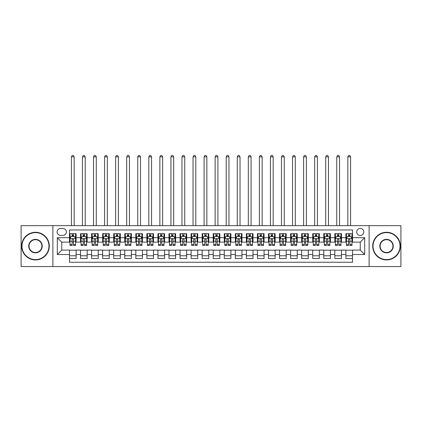 <?xml version="1.0" encoding="UTF-8"?>
<svg xmlns="http://www.w3.org/2000/svg" width="422" height="422" viewBox="0 0 422 422"><rect width="100%" height="100%" fill="white"/><g stroke="black" fill="none" stroke-linecap="round" stroke-linejoin="round"><path stroke-width="0.63" d="M360.267 228.413A3.54 3.54 0 0 0 356.727 231.952A3.54 3.54 0 0 0 360.267 235.492A3.54 3.54 0 0 0 363.806 231.952A3.54 3.54 0 0 0 360.267 228.413M369.113 266.562L400.9 266.562L400.9 225.649L369.113 225.649L369.113 266.562L52.887 266.562L52.887 225.649L21.1 225.649L21.1 266.562L52.887 266.562M352.528 233.667L345.892 233.667L345.892 237.702L341.472 237.702L341.472 242.122L345.892 242.122L345.892 237.702M341.472 237.702L341.472 233.667L334.836 233.667L334.836 237.702L330.415 237.702L330.415 242.122L334.836 242.122L334.836 237.702M330.415 237.702L330.415 233.667L323.779 233.667L323.779 237.702L319.354 237.702L319.354 242.122L323.779 242.122L323.779 237.702M319.354 237.702L319.354 233.667L312.723 233.667L312.723 237.702L308.297 237.702L308.297 242.122L312.723 242.122L312.723 237.702M308.297 237.702L308.297 233.667L301.667 233.667L301.667 237.702L297.241 237.702L297.241 242.122L301.667 242.122L301.667 237.702M297.241 237.702L297.241 233.667L290.61 233.667L290.61 237.702L286.185 237.702L286.185 242.122L290.61 242.122L290.61 237.702M286.185 237.702L286.185 233.667L279.554 233.667L279.554 237.702L275.128 237.702L275.128 242.122L279.554 242.122L279.554 237.702M275.128 237.702L275.128 233.667L268.498 233.667L268.498 237.702L264.072 237.702L264.072 242.122L268.498 242.122L268.498 237.702M264.072 237.702L264.072 233.667L257.436 233.667L257.436 237.702L253.015 237.702L253.015 242.122L257.436 242.122L257.436 237.702M253.015 237.702L253.015 233.667L246.379 233.667L246.379 237.702L241.959 237.702L241.959 242.122L246.379 242.122L246.379 237.702M241.959 237.702L241.959 233.667L235.323 233.667L235.323 237.702L230.903 237.702L230.903 242.122L235.323 242.122L235.323 237.702M230.903 237.702L230.903 233.667L224.267 233.667L224.267 237.702L219.846 237.702L219.846 242.122L224.267 242.122L224.267 237.702M219.846 237.702L219.846 233.667L213.21 233.667L213.21 237.702L208.79 237.702L208.79 242.122L213.21 242.122L213.21 237.702M208.79 237.702L208.79 233.667L202.154 233.667L202.154 237.702L197.733 237.702L197.733 242.122L202.154 242.122L202.154 237.702M197.733 237.702L197.733 233.667L191.097 233.667L191.097 237.702L186.677 237.702L186.677 242.122L191.097 242.122L191.097 237.702M186.677 237.702L186.677 233.667L180.041 233.667L180.041 237.702L175.621 237.702L175.621 242.122L180.041 242.122L180.041 237.702M175.621 237.702L175.621 233.667L168.985 233.667L168.985 237.702L164.564 237.702L164.564 242.122L168.985 242.122L168.985 237.702M164.564 237.702L164.564 233.667L157.928 233.667L157.928 237.702L153.502 237.702L153.502 242.122L157.928 242.122L157.928 237.702M153.502 237.702L153.502 233.667L146.872 233.667L146.872 237.702L142.446 237.702L142.446 242.122L146.872 242.122L146.872 237.702M142.446 237.702L142.446 233.667L135.815 233.667L135.815 237.702L131.39 237.702L131.39 242.122L135.815 242.122L135.815 237.702M131.39 237.702L131.39 233.667L124.759 233.667L124.759 237.702L120.333 237.702L120.333 242.122L124.759 242.122L124.759 237.702M120.333 237.702L120.333 233.667L113.703 233.667L113.703 237.702L109.277 237.702L109.277 242.122L113.703 242.122L113.703 237.702M109.277 237.702L109.277 233.667L102.646 233.667L102.646 237.702L98.22 237.702L98.22 242.122L102.646 242.122L102.646 237.702M98.22 237.702L98.22 233.667L91.585 233.667L91.585 237.702L87.164 237.702L87.164 242.122L91.585 242.122L91.585 237.702M87.164 237.702L87.164 233.667L80.528 233.667L80.528 242.122L76.108 242.122L76.108 233.667L69.472 233.667M69.472 258.544L76.108 258.544L76.108 250.088L80.528 250.088L80.528 258.544L87.164 258.544L87.164 250.088L91.585 250.088L91.585 254.508L87.164 254.508M91.585 254.508L91.585 258.544L98.22 258.544L98.22 250.088L102.646 250.088L102.646 254.508L98.22 254.508M102.646 254.508L102.646 258.544L109.277 258.544L109.277 250.088L113.703 250.088L113.703 254.508L109.277 254.508M113.703 254.508L113.703 258.544L120.333 258.544L120.333 250.088L124.759 250.088L124.759 254.508L120.333 254.508M124.759 254.508L124.759 258.544L131.39 258.544L131.39 250.088L135.815 250.088L135.815 254.508L131.39 254.508M135.815 254.508L135.815 258.544L142.446 258.544L142.446 250.088L146.872 250.088L146.872 254.508L142.446 254.508M146.872 254.508L146.872 258.544L153.502 258.544L153.502 250.088L157.928 250.088L157.928 254.508L153.502 254.508M157.928 254.508L157.928 258.544L164.564 258.544L164.564 250.088L168.985 250.088L168.985 254.508L164.564 254.508M168.985 254.508L168.985 258.544L175.621 258.544L175.621 250.088L180.041 250.088L180.041 254.508L175.621 254.508M180.041 254.508L180.041 258.544L186.677 258.544L186.677 250.088L191.097 250.088L191.097 254.508L186.677 254.508M191.097 254.508L191.097 258.544L197.733 258.544L197.733 250.088L202.154 250.088L202.154 254.508L197.733 254.508M202.154 254.508L202.154 258.544L208.79 258.544L208.79 250.088L213.21 250.088L213.21 254.508L208.79 254.508M213.21 254.508L213.21 258.544L219.846 258.544L219.846 250.088L224.267 250.088L224.267 254.508L219.846 254.508M224.267 254.508L224.267 258.544L230.903 258.544L230.903 250.088L235.323 250.088L235.323 254.508L230.903 254.508M235.323 254.508L235.323 258.544L241.959 258.544L241.959 250.088L246.379 250.088L246.379 254.508L241.959 254.508M246.379 254.508L246.379 258.544L253.015 258.544L253.015 250.088L257.436 250.088L257.436 254.508L253.015 254.508M257.436 254.508L257.436 258.544L264.072 258.544L264.072 250.088L268.498 250.088L268.498 254.508L264.072 254.508M268.498 254.508L268.498 258.544L275.128 258.544L275.128 250.088L279.554 250.088L279.554 254.508L275.128 254.508M279.554 254.508L279.554 258.544L286.185 258.544L286.185 250.088L290.61 250.088L290.61 254.508L286.185 254.508M290.61 254.508L290.61 258.544L297.241 258.544L297.241 250.088L301.667 250.088L301.667 254.508L297.241 254.508M301.667 254.508L301.667 258.544L308.297 258.544L308.297 250.088L312.723 250.088L312.723 254.508L308.297 254.508M312.723 254.508L312.723 258.544L319.354 258.544L319.354 250.088L323.779 250.088L323.779 254.508L319.354 254.508M323.779 254.508L323.779 258.544L330.415 258.544L330.415 250.088L334.836 250.088L334.836 254.508L330.415 254.508M334.836 254.508L334.836 258.544L341.472 258.544L341.472 250.088L345.892 250.088L345.892 254.508L341.472 254.508M60.515 235.381L62.952 235.381A3.429 3.429 0 0 0 66.375 231.952A3.429 3.429 0 0 0 62.952 228.524L60.515 228.524A3.429 3.429 0 0 0 57.091 231.952A3.429 3.429 0 0 0 60.515 235.381M369.113 225.649L52.887 225.649M352.528 237.702L352.528 229.964L69.472 229.964L69.472 242.122L61.733 242.122L61.733 250.088L69.472 250.088L69.472 262.247L352.528 262.247L352.528 250.088L360.267 250.088L360.267 242.122L352.528 242.122L352.528 237.702L364.687 237.702L364.687 254.508L352.528 254.508M69.472 254.508L57.313 254.508L57.313 237.702L69.472 237.702M345.892 254.508L345.892 258.544L352.528 258.544M69.472 236.431L70.026 236.431M72.125 236.431L73.454 236.431M75.554 236.431L76.108 236.431M69.472 242.012L70.026 242.012M72.125 242.012L73.454 242.012M75.554 242.012L76.108 242.012M69.472 250.199L76.108 250.199M69.472 255.779L76.108 255.779M80.528 242.012L81.082 242.012M83.181 242.012L84.511 242.012M86.61 242.012L87.164 242.012M80.528 236.431L81.082 236.431M83.181 236.431L84.511 236.431M86.61 236.431L87.164 236.431M80.528 250.199L87.164 250.199M80.528 255.779L87.164 255.779M91.585 250.199L98.22 250.199M91.585 255.779L98.22 255.779M91.585 236.431L92.138 236.431M94.243 236.431L95.567 236.431M97.667 236.431L98.22 236.431M91.585 242.012L92.138 242.012M94.243 242.012L95.567 242.012M97.667 242.012L98.22 242.012M102.646 250.199L109.277 250.199M102.646 255.779L109.277 255.779M102.646 236.431L103.195 236.431M105.3 236.431L106.624 236.431M108.723 236.431L109.277 236.431M102.646 242.012L103.195 242.012M105.3 242.012L106.624 242.012M108.723 242.012L109.277 242.012M113.703 250.199L120.333 250.199M113.703 255.779L120.333 255.779M113.703 236.431L114.251 236.431M116.356 236.431L117.68 236.431M119.779 236.431L120.333 236.431M113.703 242.012L114.251 242.012M116.356 242.012L117.68 242.012M119.779 242.012L120.333 242.012M124.759 250.199L131.39 250.199M124.759 255.779L131.39 255.779M124.759 236.431L125.308 236.431M127.412 236.431L128.736 236.431M130.836 236.431L131.39 236.431M124.759 242.012L125.308 242.012M127.412 242.012L128.736 242.012M130.836 242.012L131.39 242.012M135.815 250.199L142.446 250.199M135.815 255.779L142.446 255.779M135.815 236.431L136.369 236.431M138.469 236.431L139.793 236.431M141.897 236.431L142.446 236.431M135.815 242.012L136.369 242.012M138.469 242.012L139.793 242.012M141.897 242.012L142.446 242.012M146.872 250.199L153.502 250.199M146.872 255.779L153.502 255.779M146.872 236.431L147.426 236.431M149.525 236.431L150.849 236.431M152.954 236.431L153.502 236.431M146.872 242.012L147.426 242.012M149.525 242.012L150.849 242.012M152.954 242.012L153.502 242.012M157.928 250.199L164.564 250.199M157.928 255.779L164.564 255.779M157.928 236.431L158.482 236.431M160.582 236.431L161.906 236.431M164.01 236.431L164.564 236.431M157.928 242.012L158.482 242.012M160.582 242.012L161.906 242.012M164.01 242.012L164.564 242.012M168.985 250.199L175.621 250.199M168.985 255.779L175.621 255.779M168.985 236.431L169.538 236.431M171.638 236.431L172.967 236.431M175.067 236.431L175.621 236.431M168.985 242.012L169.538 242.012M171.638 242.012L172.967 242.012M175.067 242.012L175.621 242.012M180.041 250.199L186.677 250.199M180.041 255.779L186.677 255.779M180.041 236.431L180.595 236.431M182.694 236.431L184.024 236.431M186.123 236.431L186.677 236.431M180.041 242.012L180.595 242.012M182.694 242.012L184.024 242.012M186.123 242.012L186.677 242.012M191.097 250.199L197.733 250.199M191.097 255.779L197.733 255.779M191.097 236.431L191.651 236.431M193.751 236.431L195.08 236.431M197.179 236.431L197.733 236.431M191.097 242.012L191.651 242.012M193.751 242.012L195.08 242.012M197.179 242.012L197.733 242.012M202.154 250.199L208.79 250.199M202.154 255.779L208.79 255.779M202.154 236.431L202.708 236.431M204.807 236.431L206.136 236.431M208.236 236.431L208.79 236.431M202.154 242.012L202.708 242.012M204.807 242.012L206.136 242.012M208.236 242.012L208.79 242.012M213.21 250.199L219.846 250.199M213.21 255.779L219.846 255.779M213.21 236.431L213.764 236.431M215.864 236.431L217.193 236.431M219.292 236.431L219.846 236.431M213.21 242.012L213.764 242.012M215.864 242.012L217.193 242.012M219.292 242.012L219.846 242.012M224.267 250.199L230.903 250.199M224.267 255.779L230.903 255.779M224.267 236.431L224.82 236.431M226.92 236.431L228.249 236.431M230.349 236.431L230.903 236.431M224.267 242.012L224.82 242.012M226.92 242.012L228.249 242.012M230.349 242.012L230.903 242.012M235.323 250.199L241.959 250.199M235.323 255.779L241.959 255.779M235.323 236.431L235.877 236.431M237.976 236.431L239.306 236.431M241.405 236.431L241.959 236.431M235.323 242.012L235.877 242.012M237.976 242.012L239.306 242.012M241.405 242.012L241.959 242.012M246.379 250.199L253.015 250.199M246.379 255.779L253.015 255.779M246.379 236.431L246.933 236.431M249.033 236.431L250.362 236.431M252.462 236.431L253.015 236.431M246.379 242.012L246.933 242.012M249.033 242.012L250.362 242.012M252.462 242.012L253.015 242.012M257.436 250.199L264.072 250.199M257.436 255.779L264.072 255.779M257.436 236.431L257.99 236.431M260.094 236.431L261.418 236.431M263.518 236.431L264.072 236.431M257.436 242.012L257.99 242.012M260.094 242.012L261.418 242.012M263.518 242.012L264.072 242.012M268.498 250.199L275.128 250.199M268.498 255.779L275.128 255.779M268.498 236.431L269.046 236.431M271.151 236.431L272.475 236.431M274.574 236.431L275.128 236.431M268.498 242.012L269.046 242.012M271.151 242.012L272.475 242.012M274.574 242.012L275.128 242.012M279.554 250.199L286.185 250.199M279.554 255.779L286.185 255.779M279.554 236.431L280.102 236.431M282.207 236.431L283.531 236.431M285.631 236.431L286.185 236.431M279.554 242.012L280.102 242.012M282.207 242.012L283.531 242.012M285.631 242.012L286.185 242.012M290.61 250.199L297.241 250.199M290.61 255.779L297.241 255.779M290.61 236.431L291.164 236.431M293.264 236.431L294.588 236.431M296.692 236.431L297.241 236.431M290.61 242.012L291.164 242.012M293.264 242.012L294.588 242.012M296.692 242.012L297.241 242.012M301.667 250.199L308.297 250.199M301.667 255.779L308.297 255.779M301.667 236.431L302.221 236.431M304.32 236.431L305.644 236.431M307.749 236.431L308.297 236.431M301.667 242.012L302.221 242.012M304.32 242.012L305.644 242.012M307.749 242.012L308.297 242.012M312.723 250.199L319.354 250.199M312.723 255.779L319.354 255.779M312.723 236.431L313.277 236.431M315.376 236.431L316.7 236.431M318.805 236.431L319.354 236.431M312.723 242.012L313.277 242.012M315.376 242.012L316.7 242.012M318.805 242.012L319.354 242.012M323.779 250.199L330.415 250.199M323.779 255.779L330.415 255.779M323.779 236.431L324.333 236.431M326.433 236.431L327.757 236.431M329.862 236.431L330.415 236.431M323.779 242.012L324.333 242.012M326.433 242.012L327.757 242.012M329.862 242.012L330.415 242.012M334.836 250.199L341.472 250.199M334.836 255.779L341.472 255.779M334.836 236.431L335.39 236.431M337.489 236.431L338.819 236.431M340.918 236.431L341.472 236.431M334.836 242.012L335.39 242.012M337.489 242.012L338.819 242.012M340.918 242.012L341.472 242.012M345.892 250.199L352.528 250.199M345.892 255.779L352.528 255.779M345.892 236.431L346.446 236.431M348.546 236.431L349.875 236.431M351.974 236.431L352.528 236.431M345.892 242.012L346.446 242.012M348.546 242.012L349.875 242.012M351.974 242.012L352.528 242.012M61.733 242.122L57.313 237.702M61.733 250.088L57.313 254.508M364.687 237.702L360.267 242.122M364.687 254.508L360.267 250.088M73.454 235.101L72.125 235.101M75.554 244.538L73.454 244.538L73.454 245.44L75.554 245.44L75.554 238.699L74.451 236.484L71.133 236.484L70.026 238.699L70.026 245.44L72.125 245.44L72.125 244.538L70.026 244.538M70.026 238.699L70.026 233.667M75.554 238.699L75.554 233.667M72.125 236.484L72.125 233.667M73.454 233.667L73.454 236.484M73.454 244.538L73.454 239.527C73.011 238.673 72.568 238.673 72.125 239.527L72.125 244.538M74.172 225.649L74.172 156.878L71.408 156.878L71.408 225.649M71.408 156.878L72.236 155.438L73.344 155.438L74.172 156.878M35.474 232.617A13.488 13.488 0 0 0 21.986 246.105A13.488 13.488 0 0 0 35.474 259.593A13.488 13.488 0 0 0 48.963 246.105A13.488 13.488 0 0 0 35.474 232.617M35.474 259.926A13.82 13.82 0 0 1 21.654 246.105A13.82 13.82 0 0 1 35.474 232.285A13.82 13.82 0 0 1 49.295 246.105A13.82 13.82 0 0 1 35.474 259.926M35.474 239.358A6.747 6.747 0 0 1 42.216 246.105A6.747 6.747 0 0 1 35.474 252.852A6.747 6.747 0 0 1 28.728 246.105A6.747 6.747 0 0 1 35.474 239.358M35.474 252.52A6.414 6.414 0 0 0 41.889 246.105A6.414 6.414 0 0 0 35.474 239.691A6.414 6.414 0 0 0 29.06 246.105A6.414 6.414 0 0 0 35.474 252.52M386.526 232.617A13.488 13.488 0 0 0 373.037 246.105A13.488 13.488 0 0 0 386.526 259.593A13.488 13.488 0 0 0 400.014 246.105A13.488 13.488 0 0 0 386.526 232.617M386.526 259.926A13.82 13.82 0 0 1 372.705 246.105A13.82 13.82 0 0 1 386.526 232.285A13.82 13.82 0 0 1 400.346 246.105A13.82 13.82 0 0 1 386.526 259.926M386.526 239.358A6.747 6.747 0 0 1 393.272 246.105A6.747 6.747 0 0 1 386.526 252.852A6.747 6.747 0 0 1 379.784 246.105A6.747 6.747 0 0 1 386.526 239.358M386.526 252.52A6.414 6.414 0 0 0 392.94 246.105A6.414 6.414 0 0 0 386.526 239.691A6.414 6.414 0 0 0 380.111 246.105A6.414 6.414 0 0 0 386.526 252.52M84.511 235.101L83.181 235.101M86.61 244.538L84.511 244.538L84.511 245.44L86.61 245.44L86.61 238.699L85.508 236.484L82.19 236.484L81.082 238.699L81.082 245.44L83.181 245.44L83.181 244.538L81.082 244.538M81.082 238.699L81.082 233.667M86.61 238.699L86.61 233.667M83.181 236.484L83.181 233.667M84.511 233.667L84.511 236.484M84.511 244.538L84.511 239.527C84.068 238.673 83.625 238.673 83.181 239.527L83.181 244.538M85.228 225.649L85.228 156.878L82.464 156.878L82.464 225.649M82.464 156.878L83.292 155.438L84.4 155.438L85.228 156.878M95.567 235.101L94.243 235.101M97.667 244.538L95.567 244.538L95.567 245.44L97.667 245.44L97.667 238.699L96.564 236.484L93.246 236.484L92.138 238.699L92.138 245.44L94.243 245.44L94.243 244.538L92.138 244.538M92.138 238.699L92.138 233.667M97.667 238.699L97.667 233.667M94.243 236.484L94.243 233.667M95.567 233.667L95.567 236.484M95.567 244.538L95.567 239.527C95.124 238.673 94.681 238.673 94.243 239.527L94.243 244.538M96.285 225.649L96.285 156.878L93.52 156.878L93.52 225.649M93.52 156.878L94.349 155.438L95.456 155.438L96.285 156.878M106.624 235.101L105.3 235.101M108.723 244.538L106.624 244.538L106.624 245.44L108.723 245.44L108.723 238.699L107.621 236.484L104.303 236.484L103.195 238.699L103.195 245.44L105.3 245.44L105.3 244.538L103.195 244.538M103.195 238.699L103.195 233.667M108.723 238.699L108.723 233.667M105.3 236.484L105.3 233.667M106.624 233.667L106.624 236.484M106.624 244.538L106.624 239.527C106.18 238.673 105.743 238.673 105.3 239.527L105.3 244.538M107.341 225.649L107.341 156.878L104.577 156.878L104.577 225.649M104.577 156.878L105.41 155.438L106.513 155.438L107.341 156.878M117.68 235.101L116.356 235.101M119.779 244.538L117.68 244.538L117.68 245.44L119.779 245.44L119.779 238.699L118.677 236.484L115.359 236.484L114.251 238.699L114.251 245.44L116.356 245.44L116.356 244.538L114.251 244.538M114.251 238.699L114.251 233.667M119.779 238.699L119.779 233.667M116.356 236.484L116.356 233.667M117.68 233.667L117.68 236.484M117.68 244.538L117.68 239.527C117.237 238.673 116.799 238.673 116.356 239.527L116.356 244.538M118.397 225.649L118.397 156.878L115.633 156.878L115.633 225.649M115.633 156.878L116.467 155.438L117.569 155.438L118.397 156.878M128.736 235.101L127.412 235.101M130.836 244.538L128.736 244.538L128.736 245.44L130.836 245.44L130.836 238.699L129.733 236.484L126.415 236.484L125.308 238.699L125.308 245.44L127.412 245.44L127.412 244.538L125.308 244.538M125.308 238.699L125.308 233.667M130.836 238.699L130.836 233.667M127.412 236.484L127.412 233.667M128.736 233.667L128.736 236.484M128.736 244.538L128.736 239.527C128.299 238.673 127.855 238.673 127.412 239.527L127.412 244.538M129.454 225.649L129.454 156.878L126.69 156.878L126.69 225.649M126.69 156.878L127.523 155.438L128.626 155.438L129.454 156.878M139.793 235.101L138.469 235.101M141.897 244.538L139.793 244.538L139.793 245.44L141.897 245.44L141.897 238.699L140.79 236.484L137.472 236.484L136.369 238.699L136.369 245.44L138.469 245.44L138.469 244.538L136.369 244.538M136.369 238.699L136.369 233.667M141.897 238.699L141.897 233.667M138.469 236.484L138.469 233.667M139.793 233.667L139.793 236.484M139.793 244.538L139.793 239.527C139.355 238.673 138.912 238.673 138.469 239.527L138.469 244.538M140.515 225.649L140.515 156.878L137.751 156.878L137.751 225.649M137.751 156.878L138.58 155.438L139.682 155.438L140.515 156.878M150.849 235.101L149.525 235.101M152.954 244.538L150.849 244.538L150.849 245.44L152.954 245.44L152.954 238.699L151.846 236.484L148.528 236.484L147.426 238.699L147.426 245.44L149.525 245.44L149.525 244.538L147.426 244.538M147.426 238.699L147.426 233.667M152.954 238.699L152.954 233.667M149.525 236.484L149.525 233.667M150.849 233.667L150.849 236.484M150.849 244.538L150.849 239.527C150.411 238.673 149.968 238.673 149.525 239.527L149.525 244.538M151.572 225.649L151.572 156.878L148.808 156.878L148.808 225.649M148.808 156.878L149.636 155.438L150.738 155.438L151.572 156.878M161.906 235.101L160.582 235.101M164.01 244.538L161.906 244.538L161.906 245.44L164.01 245.44L164.01 238.699L162.903 236.484L159.585 236.484L158.482 238.699L158.482 245.44L160.582 245.44L160.582 244.538L158.482 244.538M158.482 238.699L158.482 233.667M164.01 238.699L164.01 233.667M160.582 236.484L160.582 233.667M161.906 233.667L161.906 236.484M161.906 244.538L161.906 239.527C161.468 238.673 161.025 238.673 160.582 239.527L160.582 244.538M162.628 225.649L162.628 156.878L159.864 156.878L159.864 225.649M159.864 156.878L160.692 155.438L161.795 155.438L162.628 156.878M172.967 235.101L171.638 235.101M175.067 244.538L172.967 244.538L172.967 245.44L175.067 245.44L175.067 238.699L173.959 236.484L170.641 236.484L169.538 238.699L169.538 245.44L171.638 245.44L171.638 244.538L169.538 244.538M169.538 238.699L169.538 233.667M175.067 238.699L175.067 233.667M171.638 236.484L171.638 233.667M172.967 233.667L172.967 236.484M172.967 244.538L172.967 239.527C172.524 238.673 172.081 238.673 171.638 239.527L171.638 244.538M173.685 225.649L173.685 156.878L170.921 156.878L170.921 225.649M170.921 156.878L171.749 155.438L172.856 155.438L173.685 156.878M184.024 235.101L182.694 235.101M186.123 244.538L184.024 244.538L184.024 245.44L186.123 245.44L186.123 238.699L185.015 236.484L181.697 236.484L180.595 238.699L180.595 245.44L182.694 245.44L182.694 244.538L180.595 244.538M180.595 238.699L180.595 233.667M186.123 238.699L186.123 233.667M182.694 236.484L182.694 233.667M184.024 233.667L184.024 236.484M184.024 244.538L184.024 239.527C183.581 238.673 183.137 238.673 182.694 239.527L182.694 244.538M184.741 225.649L184.741 156.878L181.977 156.878L181.977 225.649M181.977 156.878L182.805 155.438L183.913 155.438L184.741 156.878M195.08 235.101L193.751 235.101M197.179 244.538L195.08 244.538L195.08 245.44L197.179 245.44L197.179 238.699L196.072 236.484L192.754 236.484L191.651 238.699L191.651 245.44L193.751 245.44L193.751 244.538L191.651 244.538M191.651 238.699L191.651 233.667M197.179 238.699L197.179 233.667M193.751 236.484L193.751 233.667M195.08 233.667L195.08 236.484M195.08 244.538L195.08 239.527C194.637 238.673 194.194 238.673 193.751 239.527L193.751 244.538M195.797 225.649L195.797 156.878L193.033 156.878L193.033 225.649M193.033 156.878L193.862 155.438L194.969 155.438L195.797 156.878M206.136 235.101L204.807 235.101M208.236 244.538L206.136 244.538L206.136 245.44L208.236 245.44L208.236 238.699L207.128 236.484L203.815 236.484L202.708 238.699L202.708 245.44L204.807 245.44L204.807 244.538L202.708 244.538M202.708 238.699L202.708 233.667M208.236 238.699L208.236 233.667M204.807 236.484L204.807 233.667M206.136 233.667L206.136 236.484M206.136 244.538L206.136 239.527C205.693 238.673 205.25 238.673 204.807 239.527L204.807 244.538M206.854 225.649L206.854 156.878L204.09 156.878L204.09 225.649M204.09 156.878L204.918 155.438L206.026 155.438L206.854 156.878M217.193 235.101L215.864 235.101M219.292 244.538L217.193 244.538L217.193 245.44L219.292 245.44L219.292 238.699L218.185 236.484L214.872 236.484L213.764 238.699L213.764 245.44L215.864 245.44L215.864 244.538L213.764 244.538M213.764 238.699L213.764 233.667M219.292 238.699L219.292 233.667M215.864 236.484L215.864 233.667M217.193 233.667L217.193 236.484M217.193 244.538L217.193 239.527C216.75 238.673 216.307 238.673 215.864 239.527L215.864 244.538M217.91 225.649L217.91 156.878L215.146 156.878L215.146 225.649M215.146 156.878L215.974 155.438L217.082 155.438L217.91 156.878M228.249 235.101L226.92 235.101M230.349 244.538L228.249 244.538L228.249 245.44L230.349 245.44L230.349 238.699L229.246 236.484L225.928 236.484L224.82 238.699L224.82 245.44L226.92 245.44L226.92 244.538L224.82 244.538M224.82 238.699L224.82 233.667M230.349 238.699L230.349 233.667M226.92 236.484L226.92 233.667M228.249 233.667L228.249 236.484M228.249 244.538L228.249 239.527C227.806 238.673 227.363 238.673 226.92 239.527L226.92 244.538M228.967 225.649L228.967 156.878L226.203 156.878L226.203 225.649M226.203 156.878L227.031 155.438L228.138 155.438L228.967 156.878M239.306 235.101L237.976 235.101M241.405 244.538L239.306 244.538L239.306 245.44L241.405 245.44L241.405 238.699L240.303 236.484L236.985 236.484L235.877 238.699L235.877 245.44L237.976 245.44L237.976 244.538L235.877 244.538M235.877 238.699L235.877 233.667M241.405 238.699L241.405 233.667M237.976 236.484L237.976 233.667M239.306 233.667L239.306 236.484M239.306 244.538L239.306 239.527C238.863 238.673 238.419 238.673 237.976 239.527L237.976 244.538M240.023 225.649L240.023 156.878L237.259 156.878L237.259 225.649M237.259 156.878L238.087 155.438L239.195 155.438L240.023 156.878M250.362 235.101L249.033 235.101M252.462 244.538L250.362 244.538L250.362 245.44L252.462 245.44L252.462 238.699L251.359 236.484L248.041 236.484L246.933 238.699L246.933 245.44L249.033 245.44L249.033 244.538L246.933 244.538M246.933 238.699L246.933 233.667M252.462 238.699L252.462 233.667M249.033 236.484L249.033 233.667M250.362 233.667L250.362 236.484M250.362 244.538L250.362 239.527C249.919 238.673 249.476 238.673 249.033 239.527L249.033 244.538M251.079 225.649L251.079 156.878L248.315 156.878L248.315 225.649M248.315 156.878L249.144 155.438L250.251 155.438L251.079 156.878M261.418 235.101L260.094 235.101M263.518 244.538L261.418 244.538L261.418 245.44L263.518 245.44L263.518 238.699L262.415 236.484L259.097 236.484L257.99 238.699L257.99 245.44L260.094 245.44L260.094 244.538L257.99 244.538M257.99 238.699L257.99 233.667M263.518 238.699L263.518 233.667M260.094 236.484L260.094 233.667M261.418 233.667L261.418 236.484M261.418 244.538L261.418 239.527C260.975 238.673 260.538 238.673 260.094 239.527L260.094 244.538M262.136 225.649L262.136 156.878L259.372 156.878L259.372 225.649M259.372 156.878L260.205 155.438L261.308 155.438L262.136 156.878M272.475 235.101L271.151 235.101M274.574 244.538L272.475 244.538L272.475 245.44L274.574 245.44L274.574 238.699L273.472 236.484L270.154 236.484L269.046 238.699L269.046 245.44L271.151 245.44L271.151 244.538L269.046 244.538M269.046 238.699L269.046 233.667M274.574 238.699L274.574 233.667M271.151 236.484L271.151 233.667M272.475 233.667L272.475 236.484M272.475 244.538L272.475 239.527C272.032 238.673 271.594 238.673 271.151 239.527L271.151 244.538M273.192 225.649L273.192 156.878L270.428 156.878L270.428 225.649M270.428 156.878L271.262 155.438L272.364 155.438L273.192 156.878M283.531 235.101L282.207 235.101M285.631 244.538L283.531 244.538L283.531 245.44L285.631 245.44L285.631 238.699L284.528 236.484L281.21 236.484L280.102 238.699L280.102 245.44L282.207 245.44L282.207 244.538L280.102 244.538M280.102 238.699L280.102 233.667M285.631 238.699L285.631 233.667M282.207 236.484L282.207 233.667M283.531 233.667L283.531 236.484M283.531 244.538L283.531 239.527C283.088 238.673 282.65 238.673 282.207 239.527L282.207 244.538M284.249 225.649L284.249 156.878L281.485 156.878L281.485 225.649M281.485 156.878L282.318 155.438L283.42 155.438L284.249 156.878M294.588 235.101L293.264 235.101M296.692 244.538L294.588 244.538L294.588 245.44L296.692 245.44L296.692 238.699L295.585 236.484L292.267 236.484L291.164 238.699L291.164 245.44L293.264 245.44L293.264 244.538L291.164 244.538M291.164 238.699L291.164 233.667M296.692 238.699L296.692 233.667M293.264 236.484L293.264 233.667M294.588 233.667L294.588 236.484M294.588 244.538L294.588 239.527C294.15 238.673 293.707 238.673 293.264 239.527L293.264 244.538M295.31 225.649L295.31 156.878L292.546 156.878L292.546 225.649M292.546 156.878L293.374 155.438L294.477 155.438L295.31 156.878M305.644 235.101L304.32 235.101M307.749 244.538L305.644 244.538L305.644 245.44L307.749 245.44L307.749 238.699L306.641 236.484L303.323 236.484L302.221 238.699L302.221 245.44L304.32 245.44L304.32 244.538L302.221 244.538M302.221 238.699L302.221 233.667M307.749 238.699L307.749 233.667M304.32 236.484L304.32 233.667M305.644 233.667L305.644 236.484M305.644 244.538L305.644 239.527C305.206 238.673 304.763 238.673 304.32 239.527L304.32 244.538M306.367 225.649L306.367 156.878L303.603 156.878L303.603 225.649M303.603 156.878L304.431 155.438L305.533 155.438L306.367 156.878M316.7 235.101L315.376 235.101M318.805 244.538L316.7 244.538L316.7 245.44L318.805 245.44L318.805 238.699L317.697 236.484L314.379 236.484L313.277 238.699L313.277 245.44L315.376 245.44L315.376 244.538L313.277 244.538M313.277 238.699L313.277 233.667M318.805 238.699L318.805 233.667M315.376 236.484L315.376 233.667M316.7 233.667L316.7 236.484M316.7 244.538L316.7 239.527C316.263 238.673 315.82 238.673 315.376 239.527L315.376 244.538M317.423 225.649L317.423 156.878L314.659 156.878L314.659 225.649M314.659 156.878L315.487 155.438L316.59 155.438L317.423 156.878M327.757 235.101L326.433 235.101M329.862 244.538L327.757 244.538L327.757 245.44L329.862 245.44L329.862 238.699L328.754 236.484L325.436 236.484L324.333 238.699L324.333 245.44L326.433 245.44L326.433 244.538L324.333 244.538M324.333 238.699L324.333 233.667M329.862 238.699L329.862 233.667M326.433 236.484L326.433 233.667M327.757 233.667L327.757 236.484M327.757 244.538L327.757 239.527C327.319 238.673 326.876 238.673 326.433 239.527L326.433 244.538M328.48 225.649L328.48 156.878L325.715 156.878L325.715 225.649M325.715 156.878L326.544 155.438L327.651 155.438L328.48 156.878M338.819 235.101L337.489 235.101M340.918 244.538L338.819 244.538L338.819 245.44L340.918 245.44L340.918 238.699L339.81 236.484L336.492 236.484L335.39 238.699L335.39 245.44L337.489 245.44L337.489 244.538L335.39 244.538M335.39 238.699L335.39 233.667M340.918 238.699L340.918 233.667M337.489 236.484L337.489 233.667M338.819 233.667L338.819 236.484M338.819 244.538L338.819 239.527C338.375 238.673 337.932 238.673 337.489 239.527L337.489 244.538M339.536 225.649L339.536 156.878L336.772 156.878L336.772 225.649M336.772 156.878L337.6 155.438L338.708 155.438L339.536 156.878M349.875 235.101L348.546 235.101M351.974 244.538L349.875 244.538L349.875 245.44L351.974 245.44L351.974 238.699L350.867 236.484L347.549 236.484L346.446 238.699L346.446 245.44L348.546 245.44L348.546 244.538L346.446 244.538M346.446 238.699L346.446 233.667M351.974 238.699L351.974 233.667M348.546 236.484L348.546 233.667M349.875 233.667L349.875 236.484M349.875 244.538L349.875 239.527C349.432 238.673 348.989 238.673 348.546 239.527L348.546 244.538M350.592 225.649L350.592 156.878L347.828 156.878L347.828 225.649M347.828 156.878L348.656 155.438L349.764 155.438L350.592 156.878M80.528 254.508L76.108 254.508M80.528 237.702L76.108 237.702M75.527 238.641L70.052 238.641M70.026 237.095L70.827 237.095M74.752 237.095L75.554 237.095M72.125 241.257L70.026 241.257M75.554 241.257L73.454 241.257M73.454 235.808L72.125 235.808M86.584 238.641L81.108 238.641M81.082 237.095L81.884 237.095M85.808 237.095L86.61 237.095M83.181 241.257L81.082 241.257M86.61 241.257L84.511 241.257M84.511 235.808L83.181 235.808M97.64 238.641L92.165 238.641M92.138 237.095L92.94 237.095M96.865 237.095L97.667 237.095M94.243 241.257L92.138 241.257M97.667 241.257L95.567 241.257M95.567 235.808L94.243 235.808M108.697 238.641L103.226 238.641M103.195 237.095L103.997 237.095M107.921 237.095L108.723 237.095M105.3 241.257L103.195 241.257M108.723 241.257L106.624 241.257M106.624 235.808L105.3 235.808M119.753 238.641L114.283 238.641M114.251 237.095L115.053 237.095M118.978 237.095L119.779 237.095M116.356 241.257L114.251 241.257M119.779 241.257L117.68 241.257M117.68 235.808L116.356 235.808M130.809 238.641L125.339 238.641M125.308 237.095L126.109 237.095M130.039 237.095L130.836 237.095M127.412 241.257L125.308 241.257M130.836 241.257L128.736 241.257M128.736 235.808L127.412 235.808M141.866 238.641L136.396 238.641M136.369 237.095L137.166 237.095M141.096 237.095L141.897 237.095M138.469 241.257L136.369 241.257M141.897 241.257L139.793 241.257M139.793 235.808L138.469 235.808M152.922 238.641L147.452 238.641M147.426 237.095L148.227 237.095M152.152 237.095L152.954 237.095M149.525 241.257L147.426 241.257M152.954 241.257L150.849 241.257M150.849 235.808L149.525 235.808M163.979 238.641L158.508 238.641M158.482 237.095L159.284 237.095M163.208 237.095L164.01 237.095M160.582 241.257L158.482 241.257M164.01 241.257L161.906 241.257M161.906 235.808L160.582 235.808M175.04 238.641L169.565 238.641M169.538 237.095L170.34 237.095M174.265 237.095L175.067 237.095M171.638 241.257L169.538 241.257M175.067 241.257L172.967 241.257M172.967 235.808L171.638 235.808M186.097 238.641L180.621 238.641M180.595 237.095L181.397 237.095M185.321 237.095L186.123 237.095M182.694 241.257L180.595 241.257M186.123 241.257L184.024 241.257M184.024 235.808L182.694 235.808M197.153 238.641L191.678 238.641M191.651 237.095L192.453 237.095M196.378 237.095L197.179 237.095M193.751 241.257L191.651 241.257M197.179 241.257L195.08 241.257M195.08 235.808L193.751 235.808M208.21 238.641L202.734 238.641M202.708 237.095L203.51 237.095M207.434 237.095L208.236 237.095M204.807 241.257L202.708 241.257M208.236 241.257L206.136 241.257M206.136 235.808L204.807 235.808M219.266 238.641L213.79 238.641M213.764 237.095L214.566 237.095M218.49 237.095L219.292 237.095M215.864 241.257L213.764 241.257M219.292 241.257L217.193 241.257M217.193 235.808L215.864 235.808M230.322 238.641L224.847 238.641M224.82 237.095L225.622 237.095M229.547 237.095L230.349 237.095M226.92 241.257L224.82 241.257M230.349 241.257L228.249 241.257M228.249 235.808L226.92 235.808M241.379 238.641L235.903 238.641M235.877 237.095L236.679 237.095M240.603 237.095L241.405 237.095M237.976 241.257L235.877 241.257M241.405 241.257L239.306 241.257M239.306 235.808L237.976 235.808M252.435 238.641L246.96 238.641M246.933 237.095L247.735 237.095M251.66 237.095L252.462 237.095M249.033 241.257L246.933 241.257M252.462 241.257L250.362 241.257M250.362 235.808L249.033 235.808M263.492 238.641L258.021 238.641M257.99 237.095L258.791 237.095M262.716 237.095L263.518 237.095M260.094 241.257L257.99 241.257M263.518 241.257L261.418 241.257M261.418 235.808L260.094 235.808M274.548 238.641L269.078 238.641M269.046 237.095L269.848 237.095M273.772 237.095L274.574 237.095M271.151 241.257L269.046 241.257M274.574 241.257L272.475 241.257M272.475 235.808L271.151 235.808M285.604 238.641L280.134 238.641M280.102 237.095L280.904 237.095M284.834 237.095L285.631 237.095M282.207 241.257L280.102 241.257M285.631 241.257L283.531 241.257M283.531 235.808L282.207 235.808M296.661 238.641L291.191 238.641M291.164 237.095L291.961 237.095M295.891 237.095L296.692 237.095M293.264 241.257L291.164 241.257M296.692 241.257L294.588 241.257M294.588 235.808L293.264 235.808M307.717 238.641L302.247 238.641M302.221 237.095L303.022 237.095M306.947 237.095L307.749 237.095M304.32 241.257L302.221 241.257M307.749 241.257L305.644 241.257M305.644 235.808L304.32 235.808M318.774 238.641L313.303 238.641M313.277 237.095L314.079 237.095M318.003 237.095L318.805 237.095M315.376 241.257L313.277 241.257M318.805 241.257L316.7 241.257M316.7 235.808L315.376 235.808M329.835 238.641L324.36 238.641M324.333 237.095L325.135 237.095M329.06 237.095L329.862 237.095M326.433 241.257L324.333 241.257M329.862 241.257L327.757 241.257M327.757 235.808L326.433 235.808M340.892 238.641L335.416 238.641M335.39 237.095L336.192 237.095M340.116 237.095L340.918 237.095M337.489 241.257L335.39 241.257M340.918 241.257L338.819 241.257M338.819 235.808L337.489 235.808M351.948 238.641L346.473 238.641M346.446 237.095L347.248 237.095M351.173 237.095L351.974 237.095M348.546 241.257L346.446 241.257M351.974 241.257L349.875 241.257M349.875 235.808L348.546 235.808"/></g></svg>

